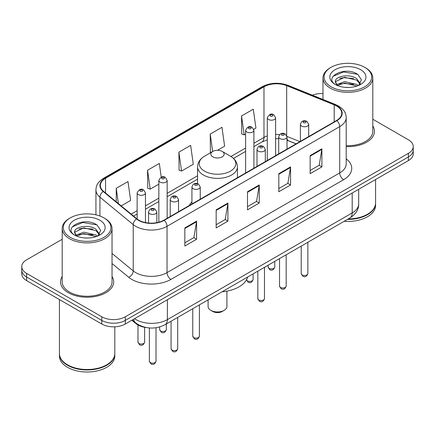 <?xml version="1.0" encoding="UTF-8"?>
<svg xmlns="http://www.w3.org/2000/svg" width="435" height="435" viewBox="0 0 435 435"><rect width="100%" height="100%" fill="white"/><g stroke="black" fill="none" stroke-linecap="round" stroke-linejoin="round"><path stroke-width="0.65" d="M191.927 201.889A29.346 16.943 0 0 0 189.301 205.505M296.039 143.882L287.502 140.429A22.152 12.789 0 0 0 287.002 140.233M146.274 327.55A16.612 9.592 180 0 1 135.965 323.651L131.838 320.247M62.194 239.288L26.617 259.825A16.612 9.592 0 0 0 21.75 266.606L21.75 273.843A16.612 9.592 0 0 0 26.617 280.624L101.795 324.026A16.612 9.592 0 0 0 125.291 324.026L408.383 160.586A16.612 9.592 0 0 0 413.25 153.8L413.25 150.184A16.612 9.592 0 0 1 408.383 156.964A16.612 9.592 0 0 0 413.25 150.184L413.25 146.568A16.612 9.592 0 0 0 408.383 139.787L372.806 119.244M21.75 266.606A16.612 9.592 0 0 0 26.617 273.392L101.795 316.794A16.612 9.592 0 0 0 125.291 316.794L125.291 320.41L408.383 156.964L125.291 320.41A16.612 9.592 0 0 1 101.795 320.41A16.612 9.592 0 0 0 125.291 320.41L125.291 324.026M26.617 273.392L26.617 277.008L101.795 320.41L26.617 277.008A16.612 9.592 0 0 1 21.75 270.222A16.612 9.592 0 0 0 26.617 277.008L26.617 280.624M62.194 276.529A26.578 15.345 0 0 0 60.53 281.869A26.578 15.345 0 0 0 68.317 292.717A26.578 15.345 0 0 0 97.282 296.045A26.578 15.345 0 0 0 113.693 281.869A26.578 15.345 0 0 0 112.029 276.529A26.578 15.345 0 0 1 113.693 281.869A26.578 15.345 0 0 1 97.282 296.045A26.578 15.345 0 0 1 68.317 292.717A26.578 15.345 0 0 1 60.53 281.869A26.578 15.345 0 0 1 62.194 276.529M336.57 106.01A17.721 10.228 180 0 1 341.763 113.247A17.721 10.228 180 0 1 336.57 120.479L163.897 220.175A17.721 10.228 180 0 1 136.851 218.805L103.568 191.362A17.721 10.228 180 0 1 100.36 185.495A17.721 10.228 180 0 1 105.553 178.263L263.98 86.793A17.721 10.228 180 0 1 286.67 85.646L334.205 104.862A17.721 10.228 180 0 1 336.57 106.01M336.886 105.83A18.161 10.489 0 0 0 334.461 104.656L286.926 85.439A18.161 10.489 0 0 0 263.664 86.614L105.237 178.084A18.161 10.489 0 0 0 103.204 191.509L136.487 218.952A18.161 10.489 0 0 0 164.207 220.355L336.886 120.658A18.161 10.489 0 0 0 336.886 105.83M184.842 227.929L184.842 246.014L196.593 239.234L196.593 221.149L184.842 227.929M184.842 242.806L193.89 237.581L196.544 221.747A4.432 2.556 -120 0 0 196.593 221.149M193.814 237.63L196.593 239.234M216.168 209.844L216.168 227.929L227.913 221.149L227.913 203.063L216.168 209.844M216.168 224.721L225.216 219.496L227.869 203.662A4.432 2.556 -120 0 0 227.913 203.063M225.134 219.544L227.913 221.149M310.144 155.589L310.144 173.674L321.889 166.893L321.889 148.808L310.144 155.589M310.144 170.466L319.192 165.24L321.84 149.406A4.432 2.556 -120 0 0 321.889 148.808M319.111 165.289L321.889 166.893M278.819 173.674L278.819 191.759L290.564 184.978L290.564 166.893L278.819 173.674M278.819 188.551L287.867 183.325L290.515 167.491A4.432 2.556 -120 0 0 290.564 166.893M287.785 183.374L290.564 184.978M247.493 191.759L247.493 209.844L259.238 203.063L259.238 184.978L247.493 191.759M247.493 206.636L256.541 201.41L259.195 185.576A4.432 2.556 -120 0 0 259.238 184.978M256.46 201.459L259.238 203.063M346.195 146.622A26.578 15.345 0 0 0 374.47 131.31A26.578 15.345 0 0 0 372.806 125.971A26.578 15.345 0 0 1 374.47 131.31A26.578 15.345 0 0 1 346.195 146.622M125.291 316.794L408.383 153.348A16.612 9.592 0 0 0 413.25 146.568M322.971 93.612A16.612 9.592 0 0 0 312.308 95.162M121.191 205.891L130.641 200.437L127.988 181.542L116.243 188.322L116.243 201.818M217.473 150.303L224.618 146.182L221.964 127.286L210.219 134.067L210.404 152.043M253.768 129.347L255.938 128.097L253.29 109.201L241.539 115.982L241.729 133.958M161.238 177.159L159.313 163.457L147.568 170.237L147.759 188.214M178.894 152.152L181.542 171.047L193.292 164.267L190.639 145.372L178.894 152.152L179.084 170.128M181.542 171.047L178.894 170.058M211.214 152.342L210.219 151.973M210.219 134.067L212.666 151.505M241.539 115.982L244.193 134.877L245.612 134.062M244.193 134.877L241.539 133.888M147.568 170.237L150.222 189.133L158.84 184.157M150.222 189.133L147.568 188.143M116.243 188.322L118.385 203.58M331.051 86.772A23.811 13.746 0 0 0 364.726 86.772A23.811 13.746 0 0 0 364.726 67.333L365.509 67.784A24.92 14.388 0 0 1 372.806 77.957A24.92 14.388 0 0 1 357.423 91.247A24.92 14.388 0 0 1 330.268 88.131A24.92 14.388 0 0 1 322.971 77.957A24.92 14.388 0 0 1 330.268 67.784L331.051 67.333A23.811 13.746 0 0 0 331.051 86.772M346.195 145.66A24.92 14.388 0 0 0 372.806 131.31L372.806 77.957M348.228 218.957A27.688 15.986 0 0 0 367.466 214.276A27.688 15.986 0 0 0 375.574 202.971L375.574 179.524M348.109 219.022A27.41 15.823 0 0 0 367.271 214.39A27.41 15.823 0 0 0 367.368 214.33M347.445 219.409A27.688 15.986 0 0 0 375.574 203.422A27.688 15.986 0 0 0 375.574 203.199M344.167 221.301A27.688 15.986 0 0 0 375.574 205.456L375.574 203.422M344.863 87.332L349.082 87.451M336.587 84.678L344.65 81.606L356.738 84.433L358.206 85.608M337.326 85.456L344.65 83.041L357.004 86.048M335.369 81.649L337.44 85.554M335.396 82.036C334.047 76.462 349.321 73.151 356.738 78.691L360.338 83.656M335.45 82.384L335.798 81.454L344.65 77.299L356.738 80.127L360.055 84.031M358.63 85.429L361.458 79.877L357.88 74.483C345.216 65.38 322.699 77.381 335.7 84.738L335.766 84.776M360.658 69.682A18.058 10.424 0 0 0 335.124 69.682A18.058 10.424 0 0 0 335.124 84.423A18.058 10.424 0 0 0 360.658 84.423A18.058 10.424 0 0 0 360.658 69.682M337.147 85.564L335.423 82.242M365.509 67.784L364.726 67.333A23.811 13.746 0 0 0 331.051 67.333M333.063 76.299L343.666 71.944L357.635 74.32M339.686 78.409L343.666 77.686L353.639 78.545M339.686 84.151L343.666 83.428L353.639 84.287M208.088 299.862L208.088 306.512A9.412 5.438 0 0 0 210.844 310.351L212.802 311.482A6.645 3.839 0 0 0 222.198 311.482L224.155 310.351A9.412 5.438 0 0 0 226.912 306.512L226.912 291.129M212.802 311.482L210.844 310.351A9.412 5.438 0 0 0 224.155 310.351M212.802 156.856A6.645 3.839 0 0 0 222.198 156.856A6.645 3.839 0 0 0 222.198 151.429L230.447 156.192A18.313 10.57 0 0 0 230.447 156.192A18.313 10.57 0 0 1 230.447 171.145A18.313 10.57 0 0 1 204.553 171.145A18.313 10.57 0 0 1 204.548 156.192C200.04 158.867 197.713 162.429 197.566 166.866A19.934 11.511 0 0 0 203.406 175A19.934 11.511 0 0 0 225.129 177.496A19.934 11.511 0 0 0 237.434 166.866C237.287 162.429 234.96 158.867 230.452 156.192L222.198 151.429A6.645 3.839 0 0 0 212.802 151.429A6.645 3.839 0 0 0 212.802 156.856M222.067 291.793A30.455 17.585 0 0 0 247.613 277.046M70.274 237.331A23.811 13.746 0 0 0 103.949 237.331A23.811 13.746 0 0 0 103.949 217.892L104.732 218.343A24.92 14.388 0 0 1 112.029 228.516A24.92 14.388 0 0 1 96.646 241.806A24.92 14.388 0 0 1 69.491 238.69A24.92 14.388 0 0 1 62.194 228.516A24.92 14.388 0 0 1 69.491 218.343L70.274 217.892A23.811 13.746 0 0 0 70.274 237.331M62.194 228.516L62.194 281.869A24.92 14.388 0 0 0 69.491 292.037A24.92 14.388 0 0 0 96.646 295.158A24.92 14.388 0 0 0 112.029 281.869L112.029 228.516M106.591 364.889A27.41 15.823 0 0 1 106.493 364.949A27.41 15.823 0 0 1 67.73 364.949L67.534 364.834A27.688 15.986 0 0 0 106.689 364.834A27.688 15.986 0 0 0 114.796 353.53L114.796 326.81M59.426 353.758A27.688 15.986 0 0 0 59.426 353.981A27.688 15.986 0 0 0 67.534 365.286A27.688 15.986 0 0 0 97.706 368.749A27.688 15.986 0 0 0 114.796 353.981A27.688 15.986 0 0 0 114.796 353.758M59.426 353.981L59.426 356.015A27.688 15.986 0 0 0 67.534 367.319A27.688 15.986 0 0 0 97.706 370.783A27.688 15.986 0 0 0 114.796 356.015L114.796 353.981M84.085 237.885L88.305 238.01M75.81 235.237L83.873 232.165L95.961 234.992L97.429 236.167M76.549 236.015L83.873 233.6L96.227 236.607M74.592 232.208L76.663 236.113M74.619 232.594C73.27 227.021 88.544 223.71 95.961 229.25L99.561 234.215M74.673 232.937L75.021 232.007L83.873 227.858L95.961 230.686L99.278 234.59M97.853 235.987L100.681 230.436L97.103 225.042C84.439 215.939 61.922 227.935 74.923 235.297L74.989 235.335M99.876 220.24A18.058 10.424 0 0 0 74.341 220.24A18.058 10.424 0 0 0 74.341 234.982A18.058 10.424 0 0 0 99.876 234.982A18.058 10.424 0 0 0 99.876 220.24M76.37 236.118L74.646 232.801M59.426 299.563L59.426 353.53A27.688 15.986 0 0 0 67.534 364.834L67.73 364.949M104.732 218.343L103.949 217.892A23.811 13.746 0 0 0 70.274 217.892M72.286 226.852L82.884 222.502L96.858 224.879M78.909 228.968L82.884 228.244L92.862 229.104M78.909 234.71L82.884 233.986L92.862 234.846M135.965 323.08L135.965 323.651M134.567 318.67A22.152 12.789 0 0 0 136.057 319.622A22.152 12.789 0 0 0 167.383 319.622L352.198 212.916A22.152 12.789 0 0 0 358.685 203.874C358.848 209.371 355.917 214.074 349.903 217.989L165.088 324.689A11.076 6.394 60 0 0 167.383 319.622L167.383 299.726M352.198 193.026L352.198 212.916A11.076 6.394 60 0 1 349.903 217.989M133.67 319.187A11.076 7.406 129.5 0 0 135.6 322.792L132.235 320.019M408.383 160.586L408.383 153.348M101.795 324.026L101.795 316.794M346.195 158.813A27.688 15.986 180 0 1 343.623 179.709L170.944 279.401A5.535 3.197 60 0 1 167.029 272.62L339.708 172.929A22.152 12.789 0 0 0 346.195 163.886L346.195 117.586A22.152 12.789 180 0 1 339.708 126.628A5.535 3.197 -120 0 0 336.886 120.658M170.944 279.401A27.688 15.986 180 0 1 131.789 279.401A27.688 15.986 180 0 1 128.684 277.269L112.029 263.534M136.487 218.952A5.535 3.703 129.5 0 0 133.224 224.612L133.224 270.913A22.152 12.789 0 0 0 135.704 272.62A22.152 12.789 0 0 0 167.029 272.62L167.029 226.32A22.152 12.789 180 0 1 133.224 224.612L99.936 197.169A22.152 12.789 180 0 1 95.934 189.834L95.934 214.841M346.195 117.586C345.836 113.78 345.482 110.615 338.56 106.01L335.646 104.596A5.535 2.594 112 0 0 334.461 104.656M335.646 104.596L288.111 85.38C278.938 82.133 270.233 82.606 261.995 86.793A5.535 3.197 60 0 1 263.664 86.614M105.237 178.084A5.535 3.197 -120 0 0 103.568 178.258C96.853 182.662 96.238 185.979 95.934 189.834M103.204 191.509A5.535 3.703 129.5 0 0 99.936 197.169L99.936 216.026M288.111 85.38A5.535 2.594 112 0 0 286.926 85.439M164.207 220.355A5.535 3.197 60 0 1 167.029 226.32L339.708 126.628L339.708 172.929A5.535 3.197 60 0 0 343.623 179.709M112.029 253.442L133.224 270.913A5.535 3.703 -50.5 0 1 128.684 277.269M105.553 178.263L105.553 192.999M334.205 104.862L334.205 121.843M286.67 85.646L286.67 135.464M299.916 141.641L286.969 136.405M279.634 134.6A17.721 10.228 0 0 0 275.611 134.453M267.302 135.927A17.721 10.228 0 0 0 263.98 137.433L253.915 143.245M263.98 86.793L263.98 137.433A9.967 5.753 60 0 1 261.913 141.995L253.915 146.617M245.612 148.036L230.963 156.497M197.566 175.778L167.149 193.341M158.84 198.132L145.459 205.864M137.15 210.66L131.163 214.118M296.121 143.833L288.655 140.815A9.967 4.665 -68 0 1 287.002 138.743M247.493 192.33L259.195 185.576M278.819 174.245L290.515 167.491M310.144 156.16L321.84 149.406M216.168 210.415L227.869 203.662M184.842 228.5L196.544 221.747M307.866 273.571C306.773 276.562 305.071 277.432 302.765 276.198L301.221 273.571A3.322 1.919 0 0 0 302.194 274.931A3.322 1.919 0 0 0 305.816 275.344A3.322 1.919 0 0 0 307.866 273.571L307.866 242.257M301.607 126.063A4.154 2.398 180 0 1 300.389 124.366C301.45 120.963 303.625 119.973 306.909 121.403L308.698 124.366A4.154 2.398 180 0 1 306.131 126.585A4.154 2.398 180 0 1 301.607 126.063M305.522 121.544A1.387 0.799 0 0 0 303.565 121.544A1.387 0.799 0 0 0 303.565 122.67A1.387 0.799 0 0 0 305.522 122.67A1.387 0.799 0 0 0 305.522 121.544M286.176 286.094C285.077 289.085 283.381 289.96 281.075 288.72L279.531 286.094A3.322 1.919 0 0 0 280.504 287.453A3.322 1.919 0 0 0 284.12 287.867A3.322 1.919 0 0 0 286.176 286.094L286.176 254.779M279.912 138.586A4.154 2.398 180 0 1 278.699 136.889C279.759 133.485 281.929 132.496 285.213 133.931L287.002 136.889A4.154 2.398 180 0 1 284.441 139.108A4.154 2.398 180 0 1 279.912 138.586M283.832 134.067A1.387 0.799 0 0 0 281.875 134.067A1.387 0.799 0 0 0 281.875 135.198A1.387 0.799 0 0 0 283.832 135.198A1.387 0.799 0 0 0 283.832 134.067M264.48 298.622C263.387 301.607 261.685 302.483 259.385 301.243L257.835 298.622A3.322 1.919 0 0 0 258.809 299.976A3.322 1.919 0 0 0 262.43 300.389A3.322 1.919 0 0 0 264.48 298.622L264.48 267.308M258.221 151.114A4.154 2.398 180 0 1 257.003 149.417C258.069 146.008 260.239 145.018 263.523 146.454L265.312 149.417A4.154 2.398 180 0 1 262.745 151.63A4.154 2.398 180 0 1 258.221 151.114M262.136 146.59A1.387 0.799 0 0 0 260.179 146.59A1.387 0.799 0 0 0 260.179 147.721A1.387 0.799 0 0 0 262.136 147.721A1.387 0.799 0 0 0 262.136 146.59M199.404 336.19C198.311 339.18 196.609 340.056 194.304 338.816L192.759 336.19A3.322 1.919 0 0 0 193.733 337.549A3.322 1.919 0 0 0 197.354 337.962A3.322 1.919 0 0 0 199.404 336.19L199.404 304.875M193.145 188.681A4.154 2.398 180 0 1 191.927 186.985C192.988 183.581 195.163 182.591 198.447 184.027L200.236 186.985A4.154 2.398 180 0 1 197.669 189.203A4.154 2.398 180 0 1 193.145 188.681M197.06 184.163A1.387 0.799 0 0 0 195.103 184.163A1.387 0.799 0 0 0 195.103 185.294A1.387 0.799 0 0 0 197.06 185.294A1.387 0.799 0 0 0 197.06 184.163M177.714 348.718C176.615 351.703 174.919 352.578 172.613 351.339L171.069 348.718A3.322 1.919 0 0 0 172.042 350.072A3.322 1.919 0 0 0 175.658 350.485A3.322 1.919 0 0 0 177.714 348.718L177.714 317.403M171.455 201.209A4.154 2.398 180 0 1 170.237 199.513C171.298 196.103 173.473 195.114 176.751 196.549L178.54 199.513A4.154 2.398 180 0 1 175.979 201.726A4.154 2.398 180 0 1 171.455 201.209M175.37 196.685A1.387 0.799 0 0 0 173.413 196.685A1.387 0.799 0 0 0 173.413 197.816A1.387 0.799 0 0 0 175.37 197.816A1.387 0.799 0 0 0 175.37 196.685M156.018 361.24C154.925 364.226 153.229 365.101 150.923 363.861L149.374 361.24A3.322 1.919 0 0 0 150.347 362.594A3.322 1.919 0 0 0 153.968 363.013A3.322 1.919 0 0 0 156.018 361.24L156.018 327.734M149.76 213.732A4.154 2.398 180 0 1 148.542 212.035C149.607 208.626 151.777 207.642 155.061 209.072L156.85 212.035A4.154 2.398 180 0 1 154.289 214.248A4.154 2.398 180 0 1 149.76 213.732M153.675 209.208A1.387 0.799 0 0 0 151.717 209.208A1.387 0.799 0 0 0 151.717 210.339A1.387 0.799 0 0 0 153.675 210.339A1.387 0.799 0 0 0 153.675 209.208M269.107 268.351A3.322 1.919 0 0 0 272.729 268.765A3.322 1.919 0 0 0 274.779 266.992C273.686 269.983 271.984 270.858 269.678 269.618L268.134 266.992A3.322 1.919 0 0 0 269.107 268.351M275.611 155.676L275.611 117.787A4.154 2.398 180 0 1 273.044 120.006A4.154 2.398 180 0 1 268.52 119.484A4.154 2.398 180 0 1 267.302 117.787L267.302 160.471M270.478 116.096A1.387 0.799 0 0 0 272.435 116.096A1.387 0.799 0 0 0 272.435 114.965A1.387 0.799 0 0 0 270.478 114.965A1.387 0.799 0 0 0 270.478 116.096M246.482 279.814A3.322 1.919 0 0 0 247.417 280.874A3.322 1.919 0 0 0 251.038 281.287A3.322 1.919 0 0 0 253.088 279.515C251.99 282.505 250.294 283.381 247.988 282.141L246.444 279.515M253.915 168.198L253.915 130.315A4.154 2.398 180 0 1 251.354 132.528A4.154 2.398 180 0 1 246.83 132.006A4.154 2.398 180 0 1 245.612 130.315L245.612 172.994M248.787 128.619A1.387 0.799 0 0 0 250.745 128.619A1.387 0.799 0 0 0 250.745 127.488A1.387 0.799 0 0 0 248.787 127.488A1.387 0.799 0 0 0 248.787 128.619M160.645 330.97A3.322 1.919 0 0 0 164.267 331.383A3.322 1.919 0 0 0 166.317 329.61C165.224 332.601 163.522 333.476 161.222 332.237L159.672 329.61A3.322 1.919 0 0 0 160.645 330.97M167.149 218.294L167.149 180.411A4.154 2.398 180 0 1 164.582 182.624A4.154 2.398 180 0 1 160.058 182.102A4.154 2.398 180 0 1 158.84 180.411L158.84 222.214M162.016 178.714A1.387 0.799 0 0 0 163.973 178.714A1.387 0.799 0 0 0 163.973 177.583A1.387 0.799 0 0 0 162.016 177.583A1.387 0.799 0 0 0 162.016 178.714M138.955 343.492A3.322 1.919 0 0 0 142.577 343.911A3.322 1.919 0 0 0 144.627 342.138C143.534 345.124 141.832 345.999 139.526 344.759L137.982 342.138A3.322 1.919 0 0 0 138.955 343.492M145.459 222.584L145.459 192.933A4.154 2.398 180 0 1 142.892 195.146A4.154 2.398 180 0 1 138.368 194.63A4.154 2.398 180 0 1 137.15 192.933L137.15 219.044M140.326 191.237A1.387 0.799 0 0 0 142.283 191.237A1.387 0.799 0 0 0 142.283 190.106A1.387 0.799 0 0 0 140.326 190.106A1.387 0.799 0 0 0 140.326 191.237M165.088 324.689C156.176 329.17 147.264 329.17 138.352 324.689L135.6 322.792M358.685 203.874L358.685 189.279M261.995 86.793L103.568 178.258M288.655 140.815L287.002 140.217M278.699 138.716L275.611 138.662M267.302 139.831L261.913 141.995M245.612 151.407L233.486 158.411M197.566 179.149L167.149 196.712M158.84 201.503L145.459 209.235M137.15 214.031L133.567 216.097M322.971 99.468L322.971 77.957M237.434 177.714L237.434 166.866M197.566 183.641L197.566 166.866M212.802 151.429L204.548 156.192M301.221 273.571L301.221 246.096M300.389 141.37L300.389 124.366M308.698 136.574L308.698 124.366M279.531 286.094L279.531 258.618M278.699 153.892L278.699 136.889M287.002 149.096L287.002 136.889M257.835 298.622L257.835 271.141M257.003 166.415L257.003 149.417M265.312 161.619L265.312 149.417M192.759 336.19L192.759 308.714M191.927 203.988L191.927 186.985M200.236 199.192L200.236 186.985M171.069 348.718L171.069 321.237M170.237 216.51L170.237 199.513M178.54 211.714L178.54 199.513M149.374 361.24L149.374 327.957M148.542 223.041L148.542 212.035M156.85 222.666L156.85 212.035M274.779 266.992L274.779 261.359M275.611 117.787L273.822 114.824C271.413 113.089 269.238 114.073 267.302 117.787M268.134 266.992L268.134 265.198M253.088 279.515L253.088 273.881M253.915 130.315L252.126 127.352C249.717 125.612 247.548 126.596 245.612 130.315M166.317 329.61L166.317 323.977M167.149 180.411L165.36 177.447C162.951 175.707 160.776 176.692 158.84 180.411M159.672 329.61L159.672 326.957M144.627 342.138L144.627 327.305M145.459 192.933L143.664 189.97C141.255 188.23 139.086 189.22 137.15 192.933M137.982 342.138L137.982 325.016"/></g></svg>
